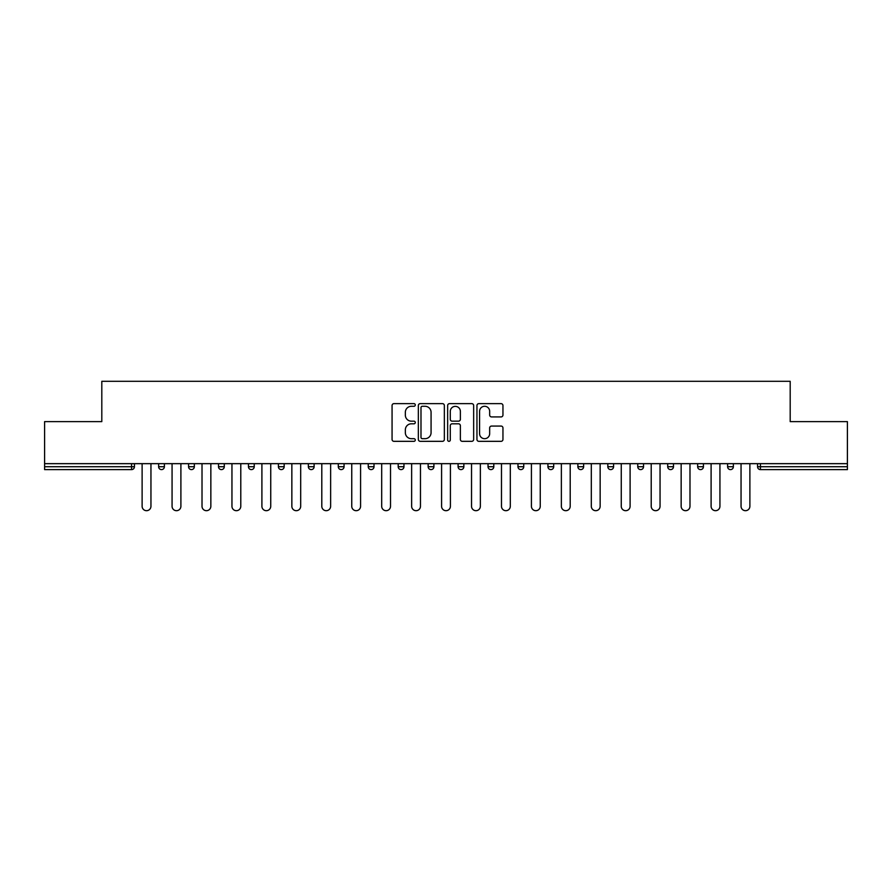 <?xml version="1.0" encoding="UTF-8"?>
<svg xmlns="http://www.w3.org/2000/svg" width="892" height="892" viewBox="0 0 892 892"><rect width="100%" height="100%" fill="white"/><g stroke="black" fill="none" stroke-linecap="round" stroke-linejoin="round"><path stroke-width="1.34" d="M415.282 404.957A1.316 1.316 0 0 0 413.966 403.641L393.952 403.641A1.884 1.884 0 0 0 392.067 405.525L392.067 439.444A1.884 1.884 0 0 0 393.952 441.328L413.966 441.328A1.316 1.316 0 0 0 415.282 440.012A1.316 1.316 0 0 0 413.966 438.686L411.379 438.686A6.032 6.032 0 0 1 405.347 432.665L405.347 429.832A6.032 6.032 0 0 1 411.379 423.8L413.966 423.8A1.316 1.316 0 0 0 415.282 422.485A1.316 1.316 0 0 0 413.966 421.169L411.379 421.169A6.032 6.032 0 0 1 405.347 415.137L405.347 412.305A6.032 6.032 0 0 1 411.379 406.284L413.966 406.284A1.316 1.316 0 0 0 415.282 404.957M501.07 416.921A1.884 1.884 0 0 0 502.954 415.036L502.954 405.525A1.884 1.884 0 0 0 501.07 403.641L478.837 403.641A1.884 1.884 0 0 0 476.952 405.525L476.952 439.444A1.884 1.884 0 0 0 478.837 441.328L501.07 441.328A1.884 1.884 0 0 0 502.954 439.444L502.954 427.948A1.884 1.884 0 0 0 501.07 426.064L491.548 426.064A1.884 1.884 0 0 0 489.663 427.948L489.663 433.646A5.04 5.04 0 0 1 484.624 438.686A5.04 5.04 0 0 1 479.584 433.646L479.584 411.323A5.04 5.04 0 0 1 484.624 406.284A5.04 5.04 0 0 1 489.663 411.323L489.663 415.036A1.884 1.884 0 0 0 491.548 416.921L501.07 416.921M44.6 463.662L44.6 421.615L101.811 421.615L101.811 381.308L790.189 381.308L790.189 421.615L847.4 421.615L847.4 463.662L44.6 463.662L44.6 466.728L131.559 466.728L131.559 463.662M444.35 405.525A1.884 1.884 0 0 0 442.465 403.641L420.232 403.641A1.884 1.884 0 0 0 418.348 405.525L418.348 439.444A1.884 1.884 0 0 0 420.232 441.328L442.465 441.328A1.884 1.884 0 0 0 444.35 439.444L444.35 405.525M449.535 403.641L471.768 403.641A1.884 1.884 0 0 1 473.652 405.525L473.652 439.444A1.884 1.884 0 0 1 471.768 441.328L462.257 441.328A1.884 1.884 0 0 1 460.372 439.444L460.372 425.685A1.884 1.884 0 0 0 458.488 423.8L452.166 423.8A1.884 1.884 0 0 0 450.282 425.685L450.282 440.012A1.316 1.316 0 0 1 448.966 441.328A1.316 1.316 0 0 1 447.65 440.012L447.65 405.525A1.884 1.884 0 0 1 449.535 403.641M131.559 469.616A2.877 2.877 0 0 0 134.436 466.728L131.559 466.728L131.559 469.616A2.877 2.877 0 0 0 134.436 466.728L134.436 463.662L134.436 466.728A2.877 2.877 0 0 1 131.559 469.616L44.6 469.616L44.6 466.728M847.4 463.662L847.4 469.616L760.441 469.616A2.877 2.877 0 0 1 757.564 466.728L757.564 463.662M158.631 463.662L158.631 466.728L158.631 463.662M161.508 469.616A2.877 2.877 0 0 1 158.631 466.728A2.877 2.877 0 0 0 161.508 469.616A2.877 2.877 0 0 0 164.384 466.728L164.384 463.662L164.384 466.728A2.877 2.877 0 0 1 161.508 469.616A2.877 2.877 0 0 1 158.631 466.728L164.384 466.728A2.877 2.877 0 0 1 161.508 469.616M188.569 463.662L188.569 466.728L188.569 463.662M194.333 463.662L194.333 466.728L194.333 463.662M218.518 463.662L218.518 466.728L218.518 463.662M224.282 463.662L224.282 466.728L224.282 463.662M248.467 463.662L248.467 466.728L248.467 463.662M254.231 463.662L254.231 466.728A2.877 2.877 0 0 1 251.343 469.616A2.877 2.877 0 0 1 248.467 466.728A2.877 2.877 0 0 0 251.343 469.616A2.877 2.877 0 0 0 254.231 466.728A2.877 2.877 0 0 1 251.343 469.616A2.877 2.877 0 0 1 248.467 466.728L254.231 466.728M278.416 463.662L278.416 466.728L278.416 463.662M284.169 463.662L284.169 466.728L284.169 463.662M314.118 463.662L314.118 466.728L308.364 466.728A2.877 2.877 0 0 0 311.241 469.616A2.877 2.877 0 0 1 308.364 466.728L308.364 463.662M338.302 463.662L338.302 466.728L338.302 463.662M344.067 463.662L344.067 466.728A2.877 2.877 0 0 1 341.19 469.616A2.877 2.877 0 0 1 338.302 466.728L344.067 466.728A2.877 2.877 0 0 1 341.19 469.616M368.251 463.662L368.251 466.728L368.251 463.662M374.016 463.662L374.016 466.728A2.877 2.877 0 0 1 371.139 469.616A2.877 2.877 0 0 1 368.251 466.728L374.016 466.728A2.877 2.877 0 0 1 371.139 469.616M398.2 463.662L398.2 466.728L398.2 463.662M403.964 463.662L403.964 466.728A2.877 2.877 0 0 1 401.077 469.616A2.877 2.877 0 0 1 398.2 466.728A2.877 2.877 0 0 0 401.077 469.616A2.877 2.877 0 0 1 398.2 466.728L403.964 466.728A2.877 2.877 0 0 1 401.077 469.616M428.149 463.662L428.149 466.728L428.149 463.662M433.902 463.662L433.902 466.728L433.902 463.662M458.098 463.662L458.098 466.728L458.098 463.662M463.851 463.662L463.851 466.728L463.851 463.662M488.035 463.662L488.035 466.728L488.035 463.662M493.8 463.662L493.8 466.728L493.8 463.662M517.984 463.662L517.984 466.728L517.984 463.662M523.749 463.662L523.749 466.728L523.749 463.662M553.698 463.662L553.698 466.728A2.877 2.877 0 0 1 550.81 469.616A2.877 2.877 0 0 1 547.933 466.728L547.933 463.662M583.636 463.662L583.636 466.728A2.877 2.877 0 0 1 580.759 469.616A2.877 2.877 0 0 1 577.882 466.728L577.882 463.662M613.584 463.662L613.584 466.728A2.877 2.877 0 0 1 610.708 469.616A2.877 2.877 0 0 1 607.831 466.728L607.831 463.662M643.533 463.662L643.533 466.728A2.877 2.877 0 0 1 640.657 469.616A2.877 2.877 0 0 1 637.769 466.728L637.769 463.662M670.594 469.616A2.877 2.877 0 0 0 673.482 466.728L673.482 463.662L673.482 466.728A2.877 2.877 0 0 1 670.594 469.616A2.877 2.877 0 0 1 667.718 466.728L667.718 463.662M703.431 463.662L703.431 466.728A2.877 2.877 0 0 1 700.543 469.616A2.877 2.877 0 0 1 697.667 466.728L697.667 463.662M727.616 463.662L727.616 466.728L727.616 463.662M733.369 463.662L733.369 466.728A2.877 2.877 0 0 1 730.492 469.616A2.877 2.877 0 0 1 727.616 466.728L733.369 466.728A2.877 2.877 0 0 1 730.492 469.616M191.457 469.616A2.877 2.877 0 0 1 188.569 466.728A2.877 2.877 0 0 0 191.457 469.616A2.877 2.877 0 0 0 194.333 466.728A2.877 2.877 0 0 1 191.457 469.616A2.877 2.877 0 0 1 188.569 466.728L194.333 466.728A2.877 2.877 0 0 1 191.457 469.616M221.406 469.616A2.877 2.877 0 0 1 218.518 466.728A2.877 2.877 0 0 0 221.406 469.616A2.877 2.877 0 0 0 224.282 466.728A2.877 2.877 0 0 1 221.406 469.616A2.877 2.877 0 0 1 218.518 466.728L224.282 466.728A2.877 2.877 0 0 1 221.406 469.616M281.292 469.616A2.877 2.877 0 0 1 278.416 466.728A2.877 2.877 0 0 0 281.292 469.616A2.877 2.877 0 0 0 284.169 466.728A2.877 2.877 0 0 1 281.292 469.616A2.877 2.877 0 0 1 278.416 466.728L284.169 466.728A2.877 2.877 0 0 1 281.292 469.616M311.241 469.616A2.877 2.877 0 0 0 314.118 466.728A2.877 2.877 0 0 1 311.241 469.616A2.877 2.877 0 0 1 308.364 466.728M431.026 469.616A2.877 2.877 0 0 1 428.149 466.728A2.877 2.877 0 0 0 431.026 469.616A2.877 2.877 0 0 0 433.902 466.728A2.877 2.877 0 0 1 431.026 469.616A2.877 2.877 0 0 1 428.149 466.728L433.902 466.728A2.877 2.877 0 0 1 431.026 469.616M460.974 469.616A2.877 2.877 0 0 1 458.098 466.728L463.851 466.728A2.877 2.877 0 0 1 460.974 469.616A2.877 2.877 0 0 0 463.851 466.728M490.923 469.616A2.877 2.877 0 0 1 488.035 466.728L493.8 466.728A2.877 2.877 0 0 1 490.923 469.616A2.877 2.877 0 0 0 493.8 466.728A2.877 2.877 0 0 1 490.923 469.616M520.861 469.616A2.877 2.877 0 0 1 517.984 466.728A2.877 2.877 0 0 0 520.861 469.616A2.877 2.877 0 0 0 523.749 466.728A2.877 2.877 0 0 1 520.861 469.616A2.877 2.877 0 0 1 517.984 466.728L523.749 466.728M422.306 406.284A1.316 1.316 0 0 0 420.991 407.599L420.991 437.37A1.316 1.316 0 0 0 422.306 438.686L425.038 438.686A6.032 6.032 0 0 0 431.07 432.665L431.07 412.305A6.032 6.032 0 0 0 425.038 406.284L422.306 406.284M460.372 411.413A5.04 5.04 0 0 0 455.333 406.373A5.04 5.04 0 0 0 450.282 411.413L450.282 419.285A1.884 1.884 0 0 0 452.166 421.169L458.488 421.169A1.884 1.884 0 0 0 460.372 419.285L460.372 411.413M142.118 463.662L142.118 506.277A4.415 4.415 0 0 0 146.533 510.692A4.415 4.415 0 0 0 150.949 506.277L150.949 463.662M172.067 463.662L172.067 506.277A4.415 4.415 0 0 0 176.482 510.692A4.415 4.415 0 0 0 180.898 506.277L180.898 463.662M202.016 463.662L202.016 506.277A4.415 4.415 0 0 0 206.431 510.692A4.415 4.415 0 0 0 210.846 506.277L210.846 463.662M231.953 463.662L231.953 506.277A4.415 4.415 0 0 0 236.369 510.692A4.415 4.415 0 0 0 240.784 506.277L240.784 463.662M261.902 463.662L261.902 506.277A4.415 4.415 0 0 0 266.318 510.692A4.415 4.415 0 0 0 270.733 506.277L270.733 463.662M291.851 463.662L291.851 506.277A4.415 4.415 0 0 0 296.267 510.692A4.415 4.415 0 0 0 300.682 506.277L300.682 463.662M321.8 463.662L321.8 506.277A4.415 4.415 0 0 0 326.216 510.692A4.415 4.415 0 0 0 330.631 506.277L330.631 463.662M351.749 463.662L351.749 506.277A4.415 4.415 0 0 0 356.164 510.692A4.415 4.415 0 0 0 360.58 506.277L360.58 463.662M381.687 463.662L381.687 506.277A4.415 4.415 0 0 0 386.102 510.692A4.415 4.415 0 0 0 390.518 506.277L390.518 463.662M411.636 463.662L411.636 506.277A4.415 4.415 0 0 0 416.051 510.692A4.415 4.415 0 0 0 420.466 506.277L420.466 463.662M441.585 463.662L441.585 506.277A4.415 4.415 0 0 0 446 510.692A4.415 4.415 0 0 0 450.415 506.277L450.415 463.662M471.533 463.662L471.533 506.277A4.415 4.415 0 0 0 475.949 510.692A4.415 4.415 0 0 0 480.364 506.277L480.364 463.662M501.482 463.662L501.482 506.277A4.415 4.415 0 0 0 505.898 510.692A4.415 4.415 0 0 0 510.313 506.277L510.313 463.662M531.42 463.662L531.42 506.277A4.415 4.415 0 0 0 535.836 510.692A4.415 4.415 0 0 0 540.251 506.277L540.251 463.662M561.369 463.662L561.369 506.277A4.415 4.415 0 0 0 565.784 510.692A4.415 4.415 0 0 0 570.2 506.277L570.2 463.662M591.318 463.662L591.318 506.277A4.415 4.415 0 0 0 595.733 510.692A4.415 4.415 0 0 0 600.149 506.277L600.149 463.662M621.267 463.662L621.267 506.277A4.415 4.415 0 0 0 625.682 510.692A4.415 4.415 0 0 0 630.098 506.277L630.098 463.662M651.216 463.662L651.216 506.277A4.415 4.415 0 0 0 655.631 510.692A4.415 4.415 0 0 0 660.047 506.277L660.047 463.662M681.154 463.662L681.154 506.277A4.415 4.415 0 0 0 685.569 510.692A4.415 4.415 0 0 0 689.984 506.277L689.984 463.662M711.102 463.662L711.102 506.277A4.415 4.415 0 0 0 715.518 510.692A4.415 4.415 0 0 0 719.933 506.277L719.933 463.662M741.051 463.662L741.051 506.277A4.415 4.415 0 0 0 745.467 510.692A4.415 4.415 0 0 0 749.882 506.277L749.882 463.662M760.441 463.662L760.441 466.728L847.4 466.728M757.564 466.728L760.441 466.728L760.441 469.616M550.81 469.616A2.877 2.877 0 0 0 553.698 466.728L547.933 466.728M580.759 469.616A2.877 2.877 0 0 0 583.636 466.728L577.882 466.728M610.708 469.616A2.877 2.877 0 0 0 613.584 466.728L607.831 466.728M640.657 469.616A2.877 2.877 0 0 0 643.533 466.728L637.769 466.728M673.482 466.728L667.718 466.728M700.543 469.616A2.877 2.877 0 0 0 703.431 466.728L697.667 466.728"/></g></svg>
